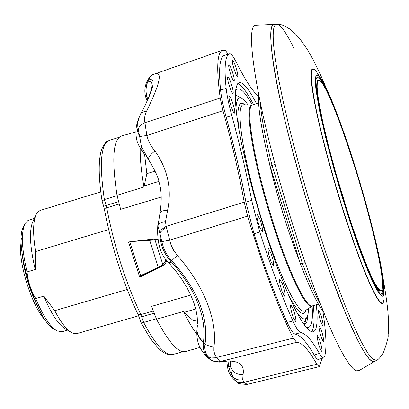 <?xml version="1.0" encoding="UTF-8"?>
<svg xmlns="http://www.w3.org/2000/svg" width="409" height="409" viewBox="0 0 409 409"><rect width="100%" height="100%" fill="white"/><g stroke="black" fill="none" stroke-linecap="round" stroke-linejoin="round"><path stroke-width="0.61" d="M294.071 48.615C286.249 32.454 280.431 24.341 276.612 24.279L276.586 24.284C272.614 24.76 272.118 36.074 275.109 58.221L278.503 78.615L283.524 103.037L290.042 130.732L297.859 160.747L306.689 191.979L316.203 223.242L326.045 253.35L335.83 281.182L345.211 305.763L353.851 326.316L361.484 342.267L367.901 353.294L372.947 359.271L376.571 360.268L374.583 361.438L372.323 361.351L369.409 359.066L365.856 354.547L361.689 347.768L356.955 338.754L346.004 314.332L333.575 282.348L320.421 244.567L307.41 203.36L301.239 182.332C275.272 92.235 264.511 22.725 274.311 24.387L274.577 24.371M358.99 370.626L356.213 370.805L353.028 368.581L349.184 364.051L344.715 357.205L339.669 348.054L334.102 336.668L328.079 323.151L315.037 290.41L301.341 251.653L287.89 209.321L281.55 187.695C254.93 95.006 244.919 23.528 255.927 25.23L256.228 25.215M323.8 340.636C322.696 333.662 321.142 328.856 319.143 326.213L318.918 327.277C320.017 334.23 321.566 339.051 323.575 341.74L323.8 340.636M232.378 61.074C231.949 63.768 236.489 77.275 237.552 76.483L237.772 75.946C238.171 73.175 233.667 59.775 232.598 60.563L232.378 61.074M234.771 112.485C235.206 109.382 230.502 95.435 229.306 96.284L229.05 96.892C228.58 99.908 233.314 113.978 234.505 113.124L234.771 112.485M233.186 92.782C233.621 89.822 228.953 75.982 227.793 76.815L227.552 77.373C227.082 80.251 231.78 94.208 232.936 93.375L233.186 92.782M318.376 311.576C319.46 318.381 320.988 323.125 322.957 325.799L323.176 324.756C322.077 317.926 320.549 313.197 318.591 310.569L318.376 311.576M322.118 350.365C320.999 343.238 319.419 338.335 317.369 335.666L317.128 336.776C318.233 343.882 319.812 348.795 321.873 351.515L322.118 350.365M228.733 65.353C228.278 68.124 232.905 81.887 234.02 81.069L234.255 80.512C234.679 77.664 230.078 64.014 228.963 64.826L228.733 65.353M259.521 226.893L262.23 231.652C262.926 230.088 262.118 225.901 259.817 219.086L257.087 214.29C256.402 215.865 257.215 220.062 259.521 226.893M293.222 309.076L290.804 304.817C290.155 306.479 290.978 310.733 293.268 317.573L295.676 321.806C296.331 320.15 295.513 315.906 293.222 309.076M282.348 283.713L279.817 279.281C279.148 280.927 279.971 285.185 282.282 292.067L284.792 296.464C285.472 294.828 284.654 290.574 282.348 283.713M270.789 261.208L273.401 265.789C274.091 264.183 273.278 259.95 270.968 253.089L268.335 248.478C267.65 250.093 268.468 254.337 270.789 261.208M304.352 325.012L306.188 318.637M307.072 321.316L307.634 315.702M245.512 157.322L243.314 152.041M304.465 325.175L306.781 322.307L307.788 315.196M312.108 306.096C313.217 321.837 311.315 328.851 306.397 327.139L305.661 326.745M311.535 331.801C314.122 328.473 314.715 319.751 313.309 305.63M316.336 304.771C318.018 321.31 316.995 330.344 313.263 331.878C306.004 332.517 293.82 310.503 276.724 265.83L264.874 231.484L253.963 194.945L249.183 176.903L241.489 143.319L238.738 128.518L236.785 115.456L235.65 104.377L235.344 95.466L235.845 88.84L237.118 84.571L239.122 82.659C243.084 81.902 248.876 88.911 256.509 103.681M228.145 54.136L225.282 50.281L222.675 50.21L154.939 73.85C162.746 71.324 159.97 83.758 146.606 111.141L144.996 115.338L144.428 119.505L146.862 135.491C148.319 141.335 151.013 146.494 154.945 150.957C167.767 169.254 171.979 189.05 167.588 210.338L165.517 221.581L166.11 226.381L171.013 244.919L173.687 250.446L177.312 255.385C190.543 270.405 200.476 286.203 207.112 302.767C213.503 319.24 215.768 334.005 213.907 347.077L213.887 351.065L214.919 354.767L216.484 357.446L220.057 361.602L227.389 361.065C239.475 360.738 244.689 365.283 243.028 374.695L242.695 379.915L244.567 382.666L247.261 384.404C240.584 384.112 237.43 383.499 237.803 382.548L236.831 381.888C231.412 378.003 228.258 372.742 227.378 366.121M222.675 50.21C217.061 52.27 216.233 68.211 220.19 98.042L222.982 110.706C232.077 143.452 239.153 173.948 244.209 202.194L247.603 216.141L253.948 236.75L262.235 261.76L270.697 285.283C278.728 306.607 286.254 324.23 293.284 338.146L296.617 342.343C301.893 342.343 308.642 349.634 316.852 364.225L319.153 366.674L319.439 366.464L322.001 358.381M258.432 96.514L256.918 94.694C251.75 90.046 244.909 79.3 236.407 62.465C233.355 56.411 231.095 53.533 229.633 53.824L229.577 53.845C225.149 55.547 224.009 67.086 226.157 88.462C226.944 95.553 228.835 104.607 231.826 115.629L226.182 117.25C234.423 147.393 241.003 175.706 245.932 202.199L251.658 200.369C246.673 173.948 240.063 145.701 231.826 115.629M251.658 200.369L259.776 232.021C271.029 267.414 282.072 297.052 292.905 320.932C296.32 328.335 298.943 332.215 300.784 332.578L295.201 334.138C300.318 335.058 306.638 342.001 314.153 354.961L319.419 353.437C312.001 340.498 305.789 333.545 300.784 332.578M319.419 353.437C321.29 356.663 322.716 358.146 323.703 357.89L324.618 356.663C326.852 348.529 326.254 333.335 322.834 311.091M197.424 325.457L197.015 328.892C196.555 333.81 198.692 338.279 203.426 342.287C202.353 349.419 204.807 355.283 210.804 359.894L208.099 356.766C205.241 352.936 204.234 348.586 205.078 343.708C208.743 317.578 197.629 289.879 171.729 260.615C166.693 255.231 163.39 248.902 161.811 241.637L159.883 233.099C159.97 243.953 163.651 253.381 170.936 261.392L171.223 261.704C195.87 289.838 206.617 316.602 203.472 342.006L205.078 343.708C205.609 344.889 208.554 346.009 213.907 347.077M228.028 361.444L228.8 366.766L230.696 366.617L230.558 361.612M226.857 361.392L227.353 365.897L228.8 366.766L230.211 372.006L232.813 376.745L231.213 371.74L230.696 366.617C232.603 372.134 236.714 374.823 243.028 374.695M253.508 104.612C246.964 92.02 241.704 85.041 237.711 83.666M235.558 91.115L235.962 90.379C239.142 86.258 244.567 91.089 252.246 104.878M147.194 100.885C144.357 94.939 144.101 88.891 146.427 82.741L147.654 82.056C154.914 79.602 153.181 89.188 142.455 110.824M140.164 115.128L140.093 115.261C136.223 122.572 136.023 129.438 139.484 135.87L138.119 128.733C137.158 123.958 138.032 119.045 140.752 113.993C154.075 88.431 156.616 77.102 148.38 80.016L147.245 80.711L146.458 82.664M227.389 361.065L225.185 361.413C218.529 360.646 223.559 364.122 211.223 360.211L214.756 361.643L217.409 361.929L220.057 361.602L218.897 361.822M244.567 382.666L241.146 383.233L237.501 382.287L236.484 381.592L232.813 376.745C235.41 379.358 238.708 380.411 242.695 379.915M210.804 359.894L212.102 360.692M212.297 360.784L218.672 361.853M208.099 356.766L211.325 357.947L215.16 357.798L293.284 338.146M161.811 241.637L169.623 240.18L247.603 216.141M166.371 227.368L162.445 229.986L159.883 233.099L157.797 225.492L158.099 223.488M154.945 150.957C149.904 154.98 147.818 157.94 148.682 159.842C155.077 170.435 158.554 177.93 159.106 182.327C161.591 190.389 161.877 200.737 159.955 213.375C160.456 211.397 162.997 210.384 167.588 210.338M148.114 159.009L141.361 146.391L139.663 136.534L146.862 135.491L139.663 136.534L139.484 135.87M138.119 128.733L140.645 125.277L144.75 122.756L220.19 98.042M165.517 221.581C161.458 222.215 158.948 223.57 157.981 225.656L159.955 213.375M177.312 255.385L170.936 261.392L168.82 262.869C160.522 255.323 156.846 242.88 157.792 225.533M171.223 261.704L169.249 263.345L175.502 270.635L181.141 278.243L186.795 287.312L191.075 295.799L194.086 303.442L195.983 309.986L197.184 316.581L197.542 323.401M203.472 342.006C198.759 337.921 196.627 333.396 197.082 328.437M154.939 73.855L152.22 75.184L150.354 76.82L148.912 78.871L147.562 82.081C145.328 87.894 145.394 93.702 147.777 99.505M147.654 82.056C145.471 87.787 145.538 93.538 147.859 99.3M140.093 115.261L139.663 116.217M141.361 146.391L142.25 150.563L144.326 153.988M236.484 381.592L239.5 382.742L242.966 382.573L316.852 364.225M159.51 232.465L162.066 229.127L166.11 226.381L244.209 202.194M259.776 232.021L254.035 233.907C265.272 269.168 276.331 298.698 287.21 322.496L292.905 320.932M229.577 53.845L224.275 55.435C219.761 57.199 218.524 68.727 220.558 90.031L226.157 88.462M323.621 357.911L318.504 359.399C317.491 359.664 316.039 358.187 314.153 354.961M295.201 334.138C293.319 333.79 290.656 329.905 287.21 322.496M254.035 233.907L245.932 202.199M226.182 117.25C223.196 106.212 221.32 97.143 220.558 90.031M224.275 55.435L229.633 53.824M383.734 301.06L383.253 302.476C380.252 309.715 364.946 277.276 347.481 224.03C332.231 177.935 317.742 122.951 313.049 94.055C310.083 75.624 310.334 67.28 313.8 69.019L314.976 69.944M316.223 71.391L318.667 75.098M351.009 155.308C370.314 214.255 386.735 284.69 381.653 290.058C377.185 292.261 366.587 268.621 349.859 219.142L336.408 175.246L328.637 146.534L322.573 121.054L318.662 100.772L317.594 93.037L317.128 87.076L317.261 82.95L317.977 80.691L319.245 80.297C324.245 81.78 337.778 114.382 351.009 155.308M381.715 289.971L381.423 290.467C378.003 293.176 369.624 276.085 356.275 239.204M358.729 370.779L374.583 361.438C369.767 363.678 360.263 348.028 346.07 314.495C317.916 248.263 279.572 114.06 272.65 58.446C269.695 36.171 270.247 24.816 274.311 24.387L255.927 25.23M384.01 294.725L383.99 299.168M351.024 154.459C335.973 107.833 320.615 72.132 316.96 77.505C311.494 80.711 328.253 155.236 349.838 220.252C365.068 265.579 375.539 290.042 381.26 293.642C389.966 297.645 372.441 219.725 351.024 154.459M337.522 116.703C326.898 88.748 319.971 75.823 316.74 77.93L316.663 78.032M34.33 218.396L28.063 220.374L25.041 223.58C20.951 232.583 21.621 248.692 27.05 271.924L35.215 269.48L35.573 251.555L108.615 229.561M127.163 289.47L54.734 310.666L43.87 296.147L35.706 298.555C43.032 315.999 50.118 326.776 56.969 330.891L62.015 331.771L67.577 330.16M43.87 296.147C51.217 313.734 58.288 324.567 65.077 328.637L70.563 331.975M54.734 310.666C60.859 322.41 66.529 329.751 71.733 332.686L74.494 333.693L76.953 333.586L138.6 315.784M139.05 317.036L140.773 322.103L143.631 322.456L156.381 318.785M161.325 197.02L120.64 209.357L117.015 195.272C111.621 159.311 113.042 139.581 121.274 136.079L134.888 132.184M200.047 347.42L185.379 351.561C178.334 353.171 168.713 342.394 156.524 319.224L151.565 306.382L190.732 295.042M167.056 260.794L164.633 264.378L161.826 266.356L162.869 265.446L140.829 276.223L139.704 277.174L128.477 241.97L153.155 239.055L157.726 239.469M161.826 266.356L139.704 277.174M248.099 104.852L244.51 100.43L241.453 98.16C238.161 96.805 236.341 100.21 235.988 108.38M196.78 334.168C192.619 328.585 188.166 321.024 183.426 311.484L156.524 319.224M260.134 101.831C261.3 116.821 265.242 137.966 271.97 165.267L302.389 263.452L305.083 262.67M323.345 311.765C317.292 303.836 309.582 287.67 300.216 263.273L302.389 263.452C309.112 281.126 315.109 294.756 320.38 304.337M275.088 164.316L270.124 166.192C261.576 130.998 257.721 106.928 258.554 93.988M300.216 263.273L270.124 166.192M296.581 312.052C301.341 318.698 304.725 320.554 306.745 317.619L308.064 314.051L308.652 308.386M303.688 323.243L303.452 323.734M197.47 319.715L193.472 320.855L183.426 311.484M117.015 195.272L143.963 187.046L146.846 173.656L144.571 154.239M146.846 173.656L155.077 171.131M143.963 187.046C141.253 171.259 139.99 158.278 140.18 148.119M39.566 310.262C28.988 289.966 22.996 268.969 21.6 247.276M45.839 320.676C34.468 310.584 20.716 271.99 20.476 249.168L21.309 238.217M129.827 241.811L140.635 275.692L160.655 266.07L163.329 264.178L166.126 259.587M162.838 264.628L155.011 239.971L132.531 241.489M157.731 239.505L153.395 239.117L142.557 240.308M163.329 264.178L166.581 260.185M117.132 195.645L104.361 199.546L102.061 201.013L103.63 206.228L106.13 205.42L106.713 207.808C114.188 246.637 125.563 282.246 140.844 314.639L143.631 322.456C155.936 345.487 165.722 356.167 172.981 354.496L169.234 354.741L165.522 353.601L161.443 350.999L158.534 348.396L152.199 340.896L148.472 335.462L140.768 322.103M35.706 298.555C30.803 290.283 27.919 281.402 27.05 271.924M24.494 224.735L23.834 226.121C12.766 241.857 36.698 322.302 54.566 329.424L55.875 330.227M35.834 215.241L33.068 221.034C29.013 229.95 29.729 246.1 35.215 269.48M100.767 191.882L40.302 210.4L38.185 211.652L36.427 214.004C32.986 220.896 32.7 233.411 35.573 251.555M140.635 275.692L140.829 276.223M381.26 293.642L380.845 293.411C384.705 293.406 383.438 278.795 377.052 249.582M325.794 136.749C316.811 98.569 314.49 79.678 318.831 80.077L319.347 80.333M376.715 289.608L376.469 288.304M222.982 110.706L146.862 135.491M296.617 342.343L220.057 361.602M140.752 113.993C140.558 112.879 142.511 111.928 146.606 111.141M322.957 81.631L319.685 76.641L317.609 74.847L316.162 75.276L315.39 77.986L315.339 82.991L316.024 90.241L319.608 111.013L325.953 138.758L334.526 171.023L349.772 221.064C367.849 276.326 383.054 306.816 384.015 292.88L384.025 286.913M319.393 76.202L316.05 71.125C309.874 64.249 309.761 76.263 315.707 107.168C321.873 137.669 334.531 184.04 347.65 223.871C366.868 282.517 382.982 314.465 383.985 299.485L384.015 293.406M349.823 220.937L357.967 244.689L365.58 264.914L372.236 280.528L377.594 290.819L381.423 295.446L383.586 294.424L384.056 288.059L382.88 276.893L380.186 261.622L376.142 243.064L364.869 199.633L351.034 153.932C334.097 101.56 317.256 64.172 315.549 78.191C313.524 91.222 329.894 160.517 349.823 220.937M238.626 127.838C236.658 107.403 238.8 99.735 245.057 104.832M305.272 310.625L305.063 310.763C298.938 316.075 279.137 276.014 262.307 221.479C243.023 160.246 234.582 103.007 243.795 104.822L244.045 104.822M312.456 305.871L312.338 305.942C306.581 310.968 287.522 271.75 271.141 218.595C252.384 158.917 243.841 103.134 252.522 104.883L252.66 104.878M318.432 304.173L312.486 305.86C306.351 308.994 287.772 270.104 271.827 218.38C253.544 160.185 244.807 105.164 252.69 104.868L244.086 104.822M299.782 261.872C294.281 247.905 288.841 232.256 283.452 214.935C276.954 193.886 271.642 174.009 267.512 155.302M119.428 203.943L106.713 207.808L104.474 209.705C111.734 247.568 122.843 282.312 137.802 313.948L138.687 314.7L140.251 314.777L153.539 310.973M306.116 310.068C303.662 317.752 297.675 312.502 288.151 294.316M195.732 308.979L184.239 312.287M158.866 181.438L144.167 185.926M158.242 267.241L149.633 240.155M152.347 239.914L153.395 239.117M118.825 201.555L106.13 205.42L104.361 199.546C99.152 163.697 100.793 143.983 109.29 140.399L119.142 137.317M154.377 313.125L141.713 316.781L139.04 317.006L137.853 314.061M305.615 326.689L306.397 327.139M319.112 366.684L247.261 384.404M235.553 91.187L235.962 90.379M237.292 382.205L236.975 381.991M154.413 74.044C153.615 75.23 152.715 72.388 147.281 80.619M168.835 262.895L169.249 263.345M211.11 360.135C209.837 359.726 202.966 353.637 200.016 347.364C197.527 342.522 196.494 336.684 196.918 329.853L196.918 329.853M149.832 94.172C149.055 95.686 149.546 95.941 145.164 105.374M140.006 115.435C136.156 123.789 135.011 131.504 136.575 138.579C136.918 142.322 139.326 147.25 143.81 153.375L143.81 153.375M146.192 156.274L147.036 157.434M148.119 159.024L148.574 159.684M325.763 87.005L320.978 75.875L312.941 59.285L307.481 49.719L300.446 39.581L295.835 34.279L290.139 29.213L283.662 25.496L281.106 24.683L276.586 24.284M381.653 290.058L381.423 290.467M313.8 69.019L316.05 71.125L319.685 76.641C327.231 87.327 337.681 113.088 351.034 153.917C369.557 210.676 385.891 278.038 384.015 292.88L383.985 299.485L383.253 302.476M316.74 77.93L316.96 77.505M172.981 354.496L182.915 351.689M312.486 305.86L305.308 310.605M258.59 103.032L252.69 104.868M306.745 317.619L303.432 323.708M241.453 98.16L235.354 94.873M104.459 209.623L103.63 206.228M102.061 201.018C98.431 177.184 98.267 160.011 101.58 149.505C107.163 138.441 106.964 142.347 109.29 140.399M383.438 280.876C385.922 294.04 387.85 309.424 388.069 313.642C388.673 322.778 388.683 329.94 388.095 335.129C388.647 336.673 387.042 342.65 383.269 353.044C380.273 357.502 378.034 359.915 376.546 360.283M276.612 24.279L274.311 24.387M319.245 80.297L318.831 80.077"/></g></svg>
